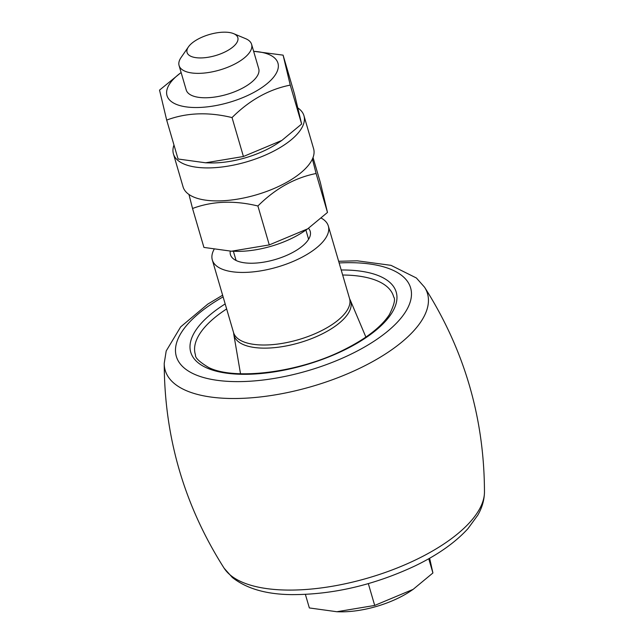 <?xml version="1.0" encoding="UTF-8"?>
<svg xmlns="http://www.w3.org/2000/svg" width="644" height="644" viewBox="0 0 644 644"><rect width="100%" height="100%" fill="white"/><g stroke="black" fill="none" stroke-linecap="round" stroke-linejoin="round"><path stroke-width="0.97" d="M188.459 46.851L181.069 57.525A37.779 15.681 -16.3 0 0 179.08 65.551A37.779 15.681 -16.3 0 0 219.741 70.003A37.779 15.681 -16.3 0 0 251.603 44.347A37.779 15.681 -16.3 0 0 245.597 38.648L233.627 33.649A26.444 10.972 -16.3 0 0 222.961 32.2A26.444 10.972 -16.3 0 0 188.459 46.851A26.444 10.972 -16.3 0 0 215.531 55.585A26.444 10.972 -16.3 0 0 233.627 33.649M179.08 65.551L186.221 89.967A37.779 15.681 -16.3 0 0 226.881 94.41A37.779 15.681 -16.3 0 0 258.735 68.763L251.603 44.347M312.404 159.028L316.099 173.51C294.775 177.76 275.374 188.579 257.898 205.983C234.183 200.236 212.399 201.073 192.54 208.487L188.958 194.464M181.125 72.539A57.799 23.989 -16.3 0 0 191.823 107.419A57.799 23.989 -16.3 0 0 273.418 77.409A57.799 23.989 -16.3 0 0 253.639 51.335M298.059 108.087A67.998 28.223 163.7 0 1 303.952 115.695L313.596 148.684A67.998 28.223 163.7 0 1 256.256 194.858A67.998 28.223 163.7 0 1 183.065 186.857L173.421 153.868A67.998 28.223 163.7 0 1 173.985 145.037M316.099 173.51L327.482 212.439L320.334 182.477L313.032 157.514M192.54 208.487L203.923 247.417L231.438 251.208L269.281 244.913L307.711 228.829L327.482 212.439M257.898 205.983L269.281 244.913M253.631 51.295L283.094 55.143L290.251 85.105C268.918 89.347 249.518 100.174 232.041 117.578C208.334 111.831 186.543 112.668 166.683 120.082L159.535 90.112L181.117 72.498M303.952 115.695A67.998 28.223 163.7 0 1 246.604 161.869A67.998 28.223 163.7 0 1 173.421 153.868M231.438 251.208L235.849 251.329A57.799 23.989 -16.3 0 0 303.863 231.438L307.711 228.829M166.683 120.082L178.066 159.004L205.589 162.795L243.424 156.5L281.863 140.416L301.634 124.034L294.477 94.064L283.094 55.143M232.041 117.578L243.424 156.5M290.251 85.105L301.634 124.034M205.589 162.795L210 162.916A57.799 23.989 -16.3 0 0 278.015 143.032L281.863 140.416M230.27 251.168A41.554 17.243 -16.3 0 0 230.439 254.646A41.554 17.243 -16.3 0 0 241.025 262.18A41.554 17.243 -16.3 0 0 287.337 255.088A41.554 17.243 -16.3 0 0 310.207 231.325A41.554 17.243 -16.3 0 0 308.484 228.298M214.041 249.437A60.439 25.084 -16.3 0 0 212.311 259.951A60.439 25.084 -16.3 0 0 227.702 270.899A60.439 25.084 -16.3 0 0 295.065 260.587A60.439 25.084 -16.3 0 0 328.335 226.02A60.439 25.084 -16.3 0 0 321.332 218.155M212.311 259.951L233.539 332.521A60.439 25.084 -16.3 0 0 248.922 343.477A60.439 25.084 -16.3 0 0 316.284 333.165A60.439 25.084 -16.3 0 0 349.563 298.591L328.335 226.02M428.751 558.742L432.913 572.975L429.637 558.235M305.393 594.428L309.345 607.944L336.868 611.736L374.703 605.441L413.142 589.357L432.913 572.975M368.328 583.633L374.703 605.441M336.868 611.736L339.211 611.8A61.011 25.317 -16.3 0 0 411.001 590.806L413.142 589.357M240.518 373.753L233.788 334.397A60.794 25.229 -16.3 0 0 233.796 334.413A60.794 25.229 -16.3 0 0 320.768 334.614A60.794 25.229 -16.3 0 0 350.36 300.321A60.794 25.229 -16.3 0 0 350.36 300.313L349.628 298.84M226.64 308.951A103.265 42.858 -16.3 0 0 195.494 354.973C194.995 357.71 199.39 361.888 208.672 367.499C234.158 380.451 297.906 372.828 342.721 350.392C365.583 339.098 381.135 327.176 389.379 314.626C394.144 304.95 395.585 299.074 393.701 297.013A103.265 42.858 -16.3 0 0 342.672 275.02M225.175 303.928A107.041 44.428 -16.3 0 0 208.769 368.762A107.041 44.428 -16.3 0 0 343.397 350.497A107.041 44.428 -16.3 0 0 396.962 296.916A107.041 44.428 -16.3 0 0 341.199 269.997M223.114 296.884A122.046 50.651 -16.3 0 0 194.206 374.156A122.046 50.651 -16.3 0 0 350.392 354.466A122.046 50.651 -16.3 0 0 411.315 291.273A122.046 50.651 -16.3 0 0 339.138 262.953M222.623 295.202L207.803 304.105L180.666 326.878L166.2 350.964L164.228 363.329A136.641 56.704 -16.3 0 0 360.06 368.11A136.641 56.704 -16.3 0 0 424.549 287.2L416.378 277.983L390.997 265.336L357.227 260.812L338.647 261.279M416.08 559.684A136.641 56.704 -16.3 0 0 484.465 492.113C484.288 500.171 482.042 507.891 477.727 515.272L467.987 528.611C455.211 542.61 437.493 555.072 414.849 566.004C373.729 585.195 332.602 594.734 291.466 594.621C266.181 594.348 246.467 588.624 232.315 577.451L224.144 568.233A136.641 56.704 -16.3 0 0 416.08 559.684M308.597 239.278L305.9 230.053M236.082 260.482L233.386 251.257M233.611 332.763L233.796 334.413M350.36 300.313L365.889 337.094M424.549 287.2C464.324 349.716 484.296 418.012 484.465 492.113M164.228 363.329C164.397 437.421 184.369 505.725 224.144 568.233"/></g></svg>
